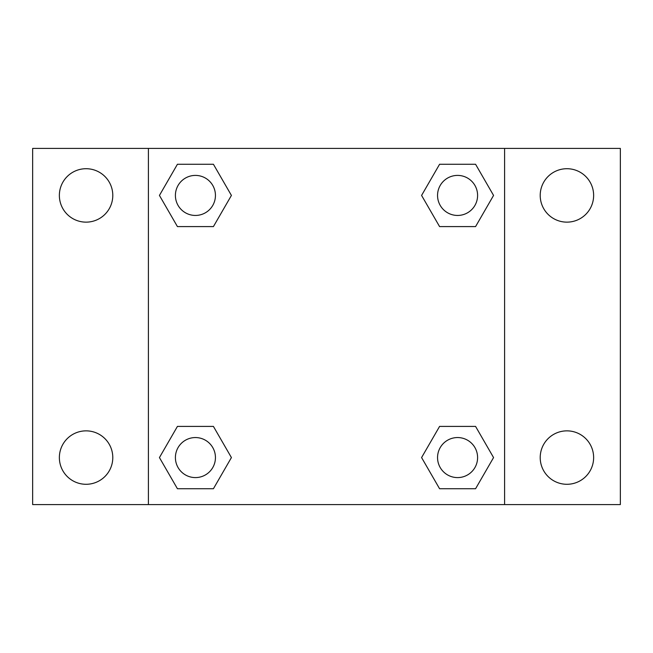 <?xml version="1.0" encoding="UTF-8"?>
<svg xmlns="http://www.w3.org/2000/svg" width="653" height="653" viewBox="0 0 653 653"><rect width="100%" height="100%" fill="white"/><g stroke="black" fill="none" stroke-linecap="round" stroke-linejoin="round"><path stroke-width="0.98" d="M32.65 148.411L620.35 148.411L620.35 504.589L32.65 504.589L32.65 148.411M566.926 168.711A26.716 26.716 0 0 1 593.634 195.427A26.716 26.716 0 0 1 566.926 222.142A26.716 26.716 0 0 1 540.211 195.427A26.716 26.716 0 0 1 566.926 168.711M566.926 430.858A26.716 26.716 0 0 1 593.634 457.573A26.716 26.716 0 0 1 566.926 484.289A26.716 26.716 0 0 1 540.211 457.573A26.716 26.716 0 0 1 566.926 430.858M86.074 430.858A26.716 26.716 0 0 1 112.789 457.573A26.716 26.716 0 0 1 86.074 484.289A26.716 26.716 0 0 1 59.366 457.573A26.716 26.716 0 0 1 86.074 430.858M86.074 168.711A26.716 26.716 0 0 1 112.789 195.427A26.716 26.716 0 0 1 86.074 222.142A26.716 26.716 0 0 1 59.366 195.427A26.716 26.716 0 0 1 86.074 168.711M177.428 426.409L213.417 426.409L231.415 457.573L213.417 488.738L177.428 488.738L159.438 457.573L177.428 426.409L213.417 426.409L177.428 426.409M439.583 164.262L475.572 164.262L493.562 195.427L475.572 226.591L439.583 226.591L421.585 195.427L439.583 164.262L475.572 164.262L439.583 164.262M148.411 504.589L148.411 148.411M504.589 148.411L504.589 504.589M177.428 164.262L213.417 164.262L231.415 195.427L213.417 226.591L177.428 226.591L159.438 195.427L177.428 164.262L213.417 164.262L177.428 164.262M439.583 426.409L475.572 426.409L493.562 457.573L475.572 488.738L439.583 488.738L421.585 457.573L439.583 426.409L475.572 426.409L439.583 426.409M475.572 488.738L439.583 488.738L475.572 488.738M477.596 457.573A20.014 20.014 0 0 0 447.566 440.236A20.014 20.014 0 0 0 447.566 474.911A20.014 20.014 0 0 0 477.596 457.573M213.417 488.738L177.428 488.738L213.417 488.738M215.441 457.573A20.014 20.014 0 0 0 185.419 440.236A20.014 20.014 0 0 0 185.419 474.911A20.014 20.014 0 0 0 215.441 457.573M475.572 226.591L439.583 226.591L475.572 226.591M477.596 195.427A20.014 20.014 0 0 0 447.566 178.089A20.014 20.014 0 0 0 447.566 212.764A20.014 20.014 0 0 0 477.596 195.427M213.417 226.591L177.428 226.591L213.417 226.591M215.441 195.427A20.014 20.014 0 0 0 185.419 178.089A20.014 20.014 0 0 0 185.419 212.764A20.014 20.014 0 0 0 215.441 195.427"/></g></svg>
